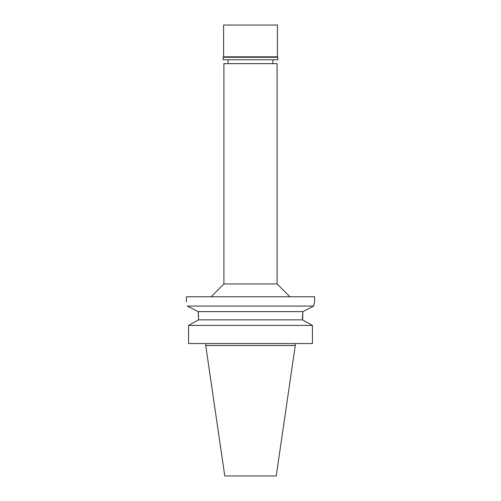 <?xml version="1.0" encoding="UTF-8"?>
<svg xmlns="http://www.w3.org/2000/svg" width="501" height="501" viewBox="0 0 501 501"><rect width="100%" height="100%" fill="white"/><g stroke="black" fill="none" stroke-linecap="round" stroke-linejoin="round"><path stroke-width="0.75" d="M277.097 63.627L223.903 63.627L223.903 283.954L277.097 283.954L277.097 63.627M198.578 318.31L198.139 311.628L187.361 306.08C186.134 300.531 186.134 300.531 187.361 306.08L313.639 306.08L314.584 301.896L314.584 296.767L186.416 296.767L186.416 301.896M314.584 301.896L313.639 306.08L302.886 311.609M307.032 309.468L309.574 308.165M302.422 318.367L302.861 311.628L302.654 319.976M187.506 306.155L191.175 308.034M193.956 309.461L197.757 311.428M302.861 311.628L198.139 311.628L198.252 312.536M198.252 312.561L198.559 316.926M198.578 319.851L198.578 318.367L198.578 319.851L302.422 319.851L312.43 325.399L312.43 343.548L188.57 343.548L188.57 325.399L198.578 319.851L188.57 325.399L312.43 325.399M306.75 322.243L311.077 324.642M295.264 345.471L276.233 475.95L224.767 475.95L205.736 345.471L295.264 345.471L295.264 343.548M277.416 25.05L223.584 25.05L223.584 56.838L277.416 56.838L277.416 25.05M277.416 56.838L277.867 57.283L223.133 57.283L223.584 56.838M223.133 57.283L223.133 59.782L277.867 59.782L277.867 57.283M272.932 63.627L272.932 59.782M228.068 63.627L228.068 59.782M223.903 283.954L211.09 296.767M277.097 283.954L289.91 296.767M205.736 345.471L205.736 343.548"/></g></svg>
